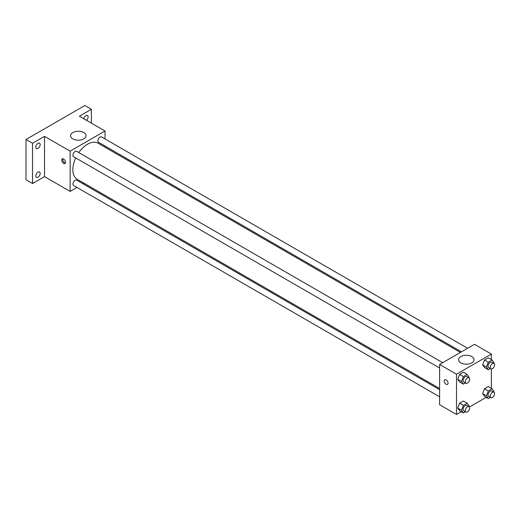 <?xml version="1.0" encoding="UTF-8"?>
<svg xmlns="http://www.w3.org/2000/svg" width="520" height="520" viewBox="0 0 520 520"><rect width="100%" height="100%" fill="white"/><g stroke="black" fill="none" stroke-linecap="round" stroke-linejoin="round"><path stroke-width="0.78" d="M76.999 187.453L70.141 191.412L44.525 176.625L32.539 183.547L26 179.77L26 139.503L84.851 105.521L91.39 109.298L91.39 123.142M84.175 183.306L83.161 183.898M37.986 177.177A3.081 1.781 -60 0 1 36.446 177.333A3.081 1.781 -60 0 1 35.977 174.863A3.081 1.781 -60 0 1 37.986 172.146A3.081 1.781 -60 0 1 39.533 171.997A3.081 1.781 -60 0 1 40.001 174.467A3.081 1.781 -60 0 1 37.986 177.177M37.986 148.388A3.081 1.781 -60 0 1 36.446 148.538A3.081 1.781 -60 0 1 35.977 146.068A3.081 1.781 -60 0 1 37.986 143.351A3.081 1.781 -60 0 1 39.533 143.202A3.081 1.781 -60 0 1 40.001 145.672A3.081 1.781 -60 0 1 37.986 148.388M44.525 176.625L44.525 136.357L32.539 143.273L26 139.503M32.539 183.547L32.539 143.273M70.141 191.412L70.141 151.144L44.525 136.357M70.141 151.144L105.014 131.008L79.404 116.22L91.39 109.298M72.846 138.879A7.729 4.466 180 0 1 70.584 135.727A7.729 4.466 180 0 1 78.312 131.261A7.729 4.466 180 0 1 86.047 135.727A7.729 4.466 180 0 1 81.276 139.847A7.729 4.466 180 0 1 72.846 138.879M83.831 118.775A3.081 1.781 -60 0 1 85.943 115.667A3.081 1.781 -60 0 1 87.484 115.512A3.081 1.781 -60 0 1 88.049 117.63A3.081 1.781 -60 0 1 86.483 120.309M75.732 157.93A20.839 12.032 120 0 0 72.846 169.715A20.839 12.032 120 0 0 77.162 179.257L439.608 388.518M460.447 352.424L98.001 143.162A20.839 12.032 120 0 0 78.812 152.588M105.014 131.008L105.014 138.924M105.014 146.042L105.014 147.212M467.63 348.276L101.588 136.942A3.081 1.781 120 0 0 99.21 137.767A3.081 1.781 120 0 0 97.864 140.875A3.081 1.781 120 0 0 98.508 142.285L461.461 351.839M439.608 389.688L76.655 180.135A3.081 1.781 120 0 0 74.275 180.96A3.081 1.781 120 0 0 72.93 184.067A3.081 1.781 120 0 0 73.567 185.478L439.608 396.806M439.608 368.01L73.567 156.683A3.081 1.781 -60 0 1 73.567 153.12A3.081 1.781 -60 0 1 76.655 151.34L442.696 362.674M65.507 162.312A2.698 1.56 60 0 1 64.948 163.547A2.698 1.56 60 0 1 62.251 161.987A2.698 1.56 60 0 1 62.251 158.873A2.698 1.56 60 0 1 64.331 159.595A2.698 1.56 60 0 1 65.507 162.312M65.383 163.026A2.698 1.56 60 0 1 63.349 161.356A2.698 1.56 60 0 1 62.92 158.756M461.286 411.716L456.501 414.479L439.608 404.723L439.608 364.455L474.487 344.318L491.381 354.068L491.381 359.593M486.219 397.319L469.391 407.037M484.523 367.543L482.632 364.858L484.523 359.996L488.3 357.812L484.523 359.996L482.632 364.858L484.523 367.543L488.339 369.746L486.447 367.062L488.339 362.193L492.115 360.016L494 362.7L493.747 363.356M459.582 410.735L457.697 408.05L459.582 403.182L463.359 401.005L459.582 403.182L457.697 408.05L459.582 410.735L463.398 412.938L461.513 410.254L463.398 405.385L467.175 403.208L469.066 405.893L468.812 406.549M491.381 368.953L491.381 388.388M456.501 414.479L456.501 374.205L491.381 354.068M484.523 396.338L482.632 393.653L484.523 388.785L488.3 386.607L484.523 388.785L482.632 393.653L484.523 396.338L488.339 398.541L486.447 395.856L488.339 390.988L492.115 388.81L494 391.495L493.747 392.151M459.582 381.94L457.697 379.256L459.582 374.387L463.359 372.209L459.582 374.387L457.697 379.256L459.582 381.94L463.398 384.144L461.513 381.459L463.398 376.591L467.175 374.413L469.066 377.098L468.812 377.754M456.501 374.205L439.608 364.455M460.844 362.888A7.729 4.466 180 0 1 458.582 359.736A7.729 4.466 180 0 1 466.31 355.271A7.729 4.466 180 0 1 474.045 359.736A7.729 4.466 180 0 1 469.274 363.857A7.729 4.466 180 0 1 460.844 362.888M448.058 383.175A2.698 1.56 60 0 1 447.499 384.41A2.698 1.56 60 0 1 444.801 382.85A2.698 1.56 60 0 1 444.801 379.737A2.698 1.56 60 0 1 446.882 380.458A2.698 1.56 60 0 1 448.058 383.175M447.499 384.41A2.698 1.56 60 0 1 444.801 382.85A2.698 1.56 60 0 1 444.801 379.737M465.478 382.947L463.398 384.144M469.007 377.865L466.83 376.61A3.081 1.781 120 0 0 464.451 377.435A3.081 1.781 120 0 0 463.106 380.536A3.081 1.781 120 0 0 463.749 381.947L465.926 383.207A3.081 1.781 120 0 0 469.007 381.426A3.081 1.781 120 0 0 469.007 377.865A3.081 1.781 120 0 0 466.635 378.69A3.081 1.781 120 0 0 465.29 381.797A3.081 1.781 120 0 0 465.926 383.207M461.513 381.459L457.697 379.256M463.398 376.591L459.582 374.387M467.175 374.413L463.359 372.209M490.412 368.55L488.339 369.746M493.948 363.467L491.764 362.213A3.081 1.781 120 0 0 489.392 363.038A3.081 1.781 120 0 0 488.046 366.138A3.081 1.781 120 0 0 488.683 367.549L490.861 368.81A3.081 1.781 120 0 0 493.948 367.029A3.081 1.781 120 0 0 493.948 363.467A3.081 1.781 120 0 0 491.569 364.299A3.081 1.781 120 0 0 490.224 367.4A3.081 1.781 120 0 0 490.861 368.81M486.447 367.062L482.632 364.858M488.339 362.193L484.523 359.996M492.115 360.016L488.3 357.812M465.478 411.743L463.398 412.938M469.007 406.66L466.83 405.405A3.081 1.781 120 0 0 464.451 406.231A3.081 1.781 120 0 0 463.106 409.331A3.081 1.781 120 0 0 463.749 410.741L465.926 412.003A3.081 1.781 120 0 0 469.007 410.222A3.081 1.781 120 0 0 469.007 406.66A3.081 1.781 120 0 0 466.635 407.485A3.081 1.781 120 0 0 465.29 410.592A3.081 1.781 120 0 0 465.926 412.003M461.513 410.254L457.697 408.05M463.398 405.385L459.582 403.182M467.175 403.208L463.359 401.005M490.412 397.345L488.339 398.541M493.948 392.262L491.764 391.007A3.081 1.781 120 0 0 489.392 391.833A3.081 1.781 120 0 0 488.046 394.934A3.081 1.781 120 0 0 488.683 396.344L490.861 397.605A3.081 1.781 120 0 0 493.948 395.824A3.081 1.781 120 0 0 493.948 392.262A3.081 1.781 120 0 0 491.569 393.088A3.081 1.781 120 0 0 490.224 396.195A3.081 1.781 120 0 0 490.861 397.605M486.447 395.856L482.632 393.653M488.339 390.988L484.523 388.785M492.115 388.81L488.3 386.607"/></g></svg>
